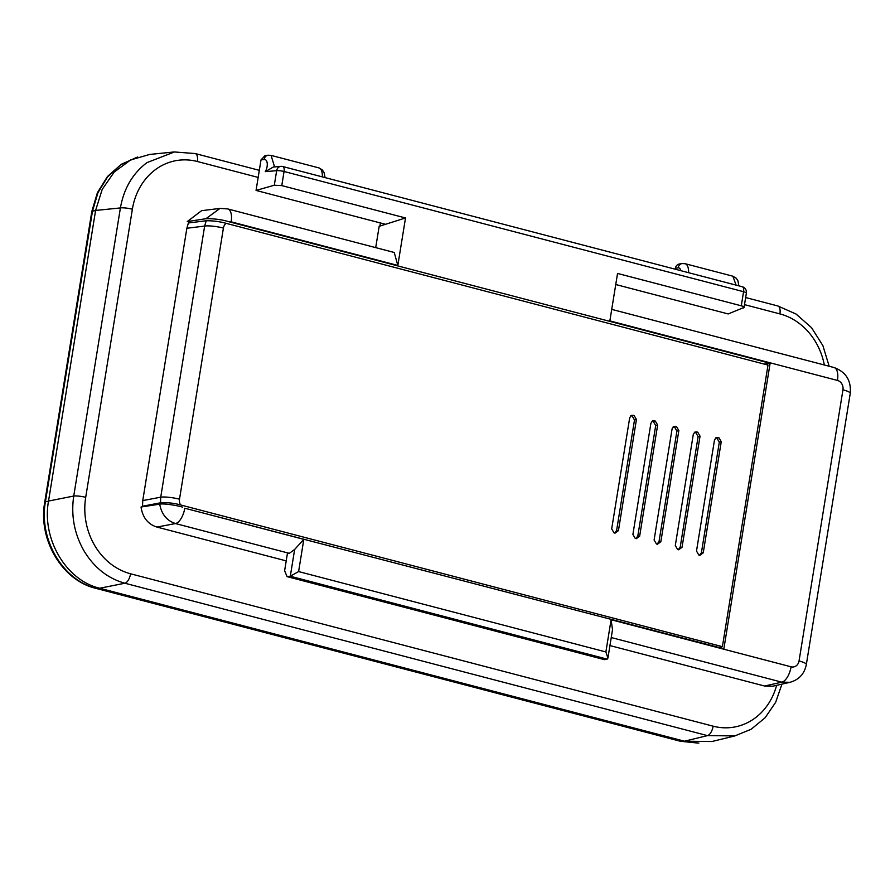 <?xml version="1.0" encoding="UTF-8"?>
<svg xmlns="http://www.w3.org/2000/svg" width="895" height="895" viewBox="0 0 895 895"><rect width="100%" height="100%" fill="white"/><g stroke="black" fill="none" stroke-linecap="round" stroke-linejoin="round"><path stroke-width="1.34" d="M95.597 210.448L102.198 189.404L114.258 171.997L130.614 159.959L149.678 154.443L174.514 151.926L146.914 162.644C132.661 173.473 123.834 188.565 120.411 207.931L95.597 210.448L48.531 501.055C41.55 538.7 66.051 580.441 99.692 588.239L684.451 741.205L711.917 741.519L734.952 735.914L707.453 735.612L684.451 741.205M99.692 588.239L124.897 583.227C107.792 578.438 94.165 567.654 84.018 550.895C74.307 533.823 70.884 515.542 73.737 496.043L48.531 501.055M675.222 269.205L675.367 268.299A5.605 4.878 80.4 0 1 679.249 264.036L681.99 263.566A5.605 4.878 -99.6 0 0 678.108 267.84A7.854 3.614 104.7 0 1 680.737 270.637M744.069 307.421L728.194 313.944L615.749 284.52M743.432 307.947C744.752 307.298 744.036 306.582 741.284 305.799L617.55 273.434L609.853 320.891L837.451 380.431A7.854 6.824 -99.6 0 1 842.956 389.817A14.588 2.629 -170.8 0 1 850.25 393.364L806.339 664.493C804.493 673.79 799.056 679.73 790.028 682.303L781.782 682.158A14.588 6.712 -75.3 0 0 791.068 666.809A7.854 6.824 -99.6 0 0 799.045 660.957L842.956 389.817M609.942 645.575L764.61 686.029L772.788 686.197M187.268 221.568L201.599 210.683L219.991 208.401L205.94 218.716L187.268 221.568L191.239 222.609M286.21 560.885L156.949 527.077C147.91 524.213 142.607 517.523 141.041 507.006L159.702 504.165C161.57 514.256 166.828 520.722 175.498 523.553A14.588 6.712 104.7 0 0 184.784 508.215L303.819 539.349L294.645 549.463L289.32 553.334L287.384 553.647L284.621 570.741L287.071 576.626L290.316 576.19L298.606 571.569L605.881 651.952L611.095 619.732L791.068 666.809M380.409 222.956L379.905 226.088M741.284 305.799L743.566 291.703L284.062 171.493L281.78 185.601L405.513 217.966L379.167 226.323L375.71 247.635M394.147 252.457L227.744 208.927A14.588 6.712 104.7 0 1 231.167 221.837L397.827 265.435L405.513 217.966M764.218 364.097L770.114 363.303L228.762 221.691C221.658 219.566 214.05 218.57 205.94 218.716M770.114 363.303L723.876 648.752L184.784 508.215M611.095 619.732L612.516 629.677L607.906 658.127L607.224 659.089L604.528 659.671L287.071 576.626M607.906 658.127L605.881 651.952M159.702 504.165C164.177 503.18 178.575 505.798 182.524 507.129M394.236 252.48L397.827 265.435M273.389 167.007L265.289 171.65A7.854 3.972 105.4 0 0 267.236 163.416A7.854 3.972 105.4 0 0 264.148 159.489A5.605 4.732 -97.6 0 1 268.075 155.215A5.605 4.732 -97.6 0 1 268.086 155.215L265.054 155.607L261.004 159.903L256.059 190.434L385.499 224.298M274.575 166.906L271.084 155.394L268.075 155.215M282.283 166.504A5.605 2.584 104.7 0 1 282.753 166.526A5.605 2.584 104.7 0 1 284.062 171.493A5.605 1.018 -170.8 0 0 276.656 170.676A5.605 4.755 -94.9 0 1 280.851 166.369L273.221 167.029M738.856 285.852L737.928 280.773L736.305 278.255L732.871 276.197L736.093 285.125M281.78 185.601L274.306 185.231L256.059 190.434M614.652 533.051L616.588 530.567L634.499 419.99L632.15 415.985L630.762 415.761M634.085 415.481L636.446 419.498L618.434 530.645L615.033 533.151L614.048 532.894L611.688 528.878L629.7 417.73L631.411 415.347L634.085 415.481L632.15 415.985M768 365.082L722.399 646.671L180.488 504.914C173.887 503.091 167.231 502.397 160.507 502.811L142.506 506.223L142.752 500.596L186.865 228.259L188.386 222.967L206.197 220.763C212.831 220.662 219.465 221.512 226.099 223.325L768 365.082M716.213 437.532L714.501 439.915L696.5 551.063L698.861 555.079L699.845 555.336L703.246 552.83L721.247 441.683L718.898 437.677L716.056 437.621M650.9 423.279L632.899 534.427L635.249 538.443L636.233 538.7L639.645 536.194L657.646 425.047L655.285 421.03L652.612 420.896L650.9 423.279M673.812 426.445L672.1 428.828L654.1 539.976L656.449 543.981L657.433 544.238L660.846 541.743L678.846 430.584L676.497 426.579L673.644 426.523M695.012 431.983L693.301 434.366L675.3 545.525L677.649 549.53L678.634 549.787L682.046 547.281L700.047 436.133L697.697 432.128L694.856 432.072M722.399 646.671L719.099 647.499M143.86 506.581L142.506 506.223M206.197 220.763L204.653 226.066A14.029 2.528 -170.8 0 1 223.414 228.068A7.854 6.824 -99.6 0 1 226.099 223.325M186.865 228.259L204.653 226.066L160.731 497.184L160.507 502.811M699.465 555.236L701.4 552.763L719.312 442.175L716.962 438.17L715.564 437.957M635.853 538.6L637.799 536.116L655.699 425.539L653.35 421.534L651.963 421.31M657.053 544.138L659 541.665L676.911 431.088L674.55 427.083L673.163 426.859M678.265 549.687L680.2 547.214L698.111 436.637L695.762 432.621L694.363 432.408M713.125 726.181A8.972 4.128 -75.3 0 1 707.453 735.612L124.897 583.227A8.972 4.128 104.7 0 0 130.569 573.784L713.125 726.181A63.925 55.568 -99.6 0 0 776.625 685.324M85.707 497.34A8.972 1.622 9.2 0 0 73.737 496.054L120.411 207.931A8.972 1.622 -170.8 0 1 132.37 209.217L85.707 497.329A63.925 55.568 -99.6 0 0 130.569 573.784M678.108 267.84L675.367 268.299M681.99 263.566L685.1 263.701A13.47 6.198 104.7 0 1 688.557 272.684M824.34 364.992A63.925 55.568 -99.6 0 0 779.892 313.899L744.495 304.636M611.721 309.368L834.028 367.532A14.588 6.712 104.7 0 1 837.451 380.431M779.903 313.899A8.972 4.128 -75.3 0 0 777.8 305.956L745.647 297.543M799.045 660.957A14.588 2.629 9.2 0 1 806.339 664.493M611.24 637.542L781.782 682.158L764.61 686.029M132.37 209.217A63.925 55.568 -99.6 0 1 197.37 161.514L258.174 177.423M228.762 221.691L231.156 221.826M303.819 539.349L298.606 571.569M289.32 553.334L175.498 523.553L156.949 527.077M290.316 576.19L294.645 549.463M607.09 659.123L290.159 576.212M259.315 170.33L195.244 153.56A8.972 4.128 104.7 0 1 197.347 161.503M322.334 176.886A13.47 6.198 -75.3 0 0 318.866 167.891L322.278 169.871L324.068 172.545L325.086 177.602M265.289 171.65L276.656 170.676L274.306 185.231M742.257 286.736A5.605 5.605 0 0 1 746.374 293.057A5.605 1.018 -170.8 0 0 743.566 291.703A5.605 2.584 -75.3 0 0 742.257 286.736L282.753 166.526A5.605 5.605 0 0 0 280.851 166.369M264.148 159.489L261.004 159.903M697.843 743.063L681.017 741.328L683.59 740.982M680.524 741.295A5.605 2.584 -75.3 0 0 681.017 741.328L96.257 588.351A5.605 2.584 104.7 0 1 95.765 588.328L680.524 741.295L698.883 743.074M98.842 588.004L96.257 588.351C62.818 580.475 38.574 539.17 45.421 501.737L48.509 501.178M44.828 502.296A5.605 1.018 9.2 0 1 44.75 502.095A5.605 1.018 9.2 0 1 45.421 501.737L92.487 211.119A5.605 1.018 -170.8 0 0 91.816 211.477L44.75 502.095C37.881 539.226 61.99 580.419 95.765 588.328M95.586 210.56L92.487 211.119L97.969 192.671L107.668 176.774L120.847 164.691L136.611 157.408M634.499 419.99L636.446 419.498M631.669 415.862L633.101 415.224M618.434 530.645L616.588 530.567M223.414 228.068L179.503 499.197A7.854 6.824 -99.6 0 0 180.488 504.914M142.752 500.596L160.731 497.184A14.029 2.528 9.2 0 1 179.503 499.197M716.481 438.047L717.913 437.42M718.898 437.677L716.962 438.17M719.312 442.175L721.247 441.683M703.246 552.83L701.4 552.763M652.869 421.411L654.301 420.773M655.285 421.03L653.35 421.534M655.699 425.539L657.646 425.047M639.645 536.194L637.799 536.116M674.069 426.949L675.512 426.322M676.497 426.579L674.55 427.083M676.911 431.088L678.846 430.584M660.846 541.743L659 541.665M695.281 432.498L696.713 431.871M697.697 432.128L695.762 432.621M698.111 436.637L700.047 436.133M682.046 547.281L680.2 547.214M834.028 367.532C845.92 371.917 851.324 380.532 850.25 393.364M829.173 366.256L822.885 345.615L811.541 327.682L796.069 314.044L777.8 305.956M772.81 686.185L790.05 682.303M781.939 684.127L775.674 702.273L765.169 717.712L751.162 729.257L734.65 735.992M227.744 208.927L219.98 208.401M195.244 153.56L174.223 151.949M271.04 155.383L318.866 167.891M685.1 263.701L732.927 276.208M746.374 293.057L744.069 307.287M91.816 211.477L97.41 192.671L107.467 176.516L121.25 164.311L137.718 157.017"/></g></svg>

